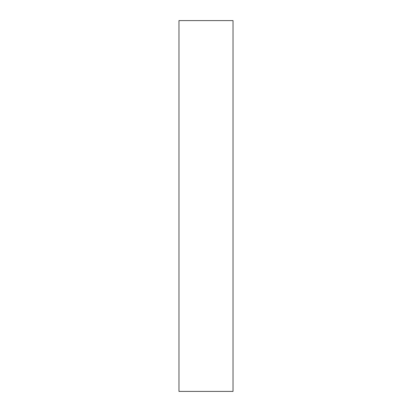<?xml version="1.0" encoding="UTF-8"?>
<svg xmlns="http://www.w3.org/2000/svg" width="412" height="412" viewBox="0 0 412 412"><rect width="100%" height="100%" fill="white"/><g stroke="black" fill="none" stroke-linecap="round" stroke-linejoin="round"><path stroke-width="0.62" d="M233.027 391.4L178.973 391.4L233.027 391.4L233.027 20.6L178.973 20.6L233.027 20.6L233.027 391.4M178.973 20.6L178.973 391.4L178.973 20.6"/></g></svg>
